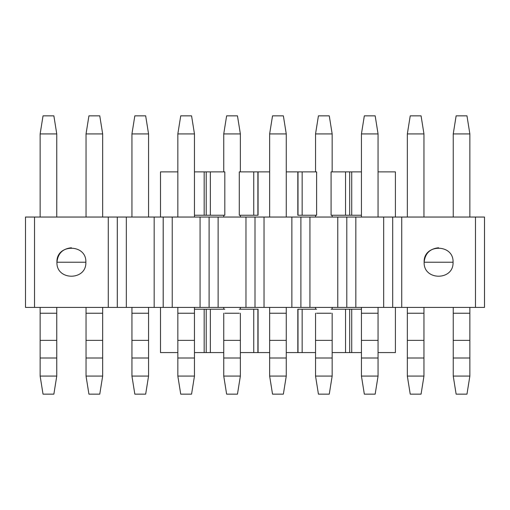 <?xml version="1.0" encoding="UTF-8"?>
<svg xmlns="http://www.w3.org/2000/svg" width="510" height="510" viewBox="0 0 510 510"><rect width="100%" height="100%" fill="white"/><g stroke="black" fill="none" stroke-linecap="round" stroke-linejoin="round"><path stroke-width="0.76" d="M395.409 352.582L378.063 352.582L395.409 352.582L395.409 307.402L395.409 352.582M361.437 352.582L332.163 352.582L361.437 352.582M315.537 352.582L286.263 352.582L297.827 352.582L297.827 309.213L316.621 309.213L297.827 309.213L297.827 352.582L298.006 309.213L298.006 352.582L302.162 352.582L302.162 309.213L302.162 352.582L315.537 352.582M269.637 352.582L240.363 352.582L253.738 352.582L253.738 309.213L258.073 309.213L258.073 352.582L269.637 352.582M223.737 352.582L194.463 352.582L204.172 352.582L204.172 309.213L194.463 309.213L224.821 309.213L210.362 309.213L210.362 352.582L223.737 352.582M177.837 352.582L160.491 352.582L177.837 352.582M177.837 171.876L160.491 171.876L160.491 217.05L160.491 171.876L177.837 171.876M160.491 307.402L160.491 352.582L160.491 307.402M395.409 217.05L395.409 171.876L378.063 171.876L395.409 171.876L395.409 217.05M297.827 215.245L297.827 171.876L286.263 171.876L316.621 171.876L297.827 171.876L297.827 215.245M269.637 171.876L258.073 171.876L258.073 215.245L239.279 215.245L239.279 171.876L269.637 171.876M224.821 215.245L194.463 215.245L204.172 215.245L204.172 171.876L194.463 171.876L224.821 171.876L224.821 215.245L224.821 171.876L210.362 171.876L210.362 215.245L224.821 215.245M316.621 215.245L298.006 215.245L298.006 171.876L298.006 215.245L302.162 215.245L302.162 171.876L302.162 215.245L316.621 215.245L316.621 171.876L316.621 215.245M361.437 215.245L331.079 215.245L361.437 215.245M331.079 171.876L361.437 171.876L351.728 171.876L351.728 215.245L351.728 171.876L349.694 171.876L349.694 215.245L349.694 171.876L345.538 171.876L345.538 215.245L345.538 171.876L331.079 171.876L331.079 215.245L331.079 171.876M361.437 309.213L351.728 309.213L351.728 352.582L351.728 309.213L349.694 309.213L349.694 352.582L349.694 309.213L345.538 309.213L345.538 352.582L345.538 309.213L331.079 309.213L361.437 309.213M239.279 309.213L253.738 309.213L239.279 309.213M210.362 215.245L210.362 171.876L206.206 171.876L206.206 215.245L210.362 215.245M206.206 309.213L206.206 352.582L210.362 352.582L210.362 309.213L204.172 309.213L204.172 352.582L206.206 352.582L206.206 309.213M206.206 215.245L206.206 171.876L204.172 171.876L204.172 215.245L206.206 215.245M239.279 215.245L253.738 215.245L253.738 171.876L239.279 171.876L239.279 215.245M257.894 215.245L257.894 171.876L253.738 171.876L253.738 215.245L258.073 215.245L258.073 171.876L257.894 215.245M253.738 309.213L253.738 352.582L257.894 352.582L257.894 309.213L253.738 309.213M257.894 309.213L258.073 352.582L257.894 309.213M466.969 394.147L456.131 394.147L466.969 394.147L469.863 376.074L453.237 376.074L456.131 394.147L453.237 376.074L469.863 376.074L466.969 394.147M469.863 133.926L469.863 217.05L469.863 133.926L466.969 115.853L469.863 133.926L453.237 133.926L456.131 115.853L466.969 115.853L456.131 115.853L453.237 133.926L469.863 133.926M469.863 307.364L469.863 376.074L469.863 358.001L453.237 358.001L453.237 376.074L453.237 307.364L453.237 313.242L469.863 313.242L469.863 307.364M453.237 217.05L453.237 133.926L453.237 217.05M469.863 340.368L469.863 313.242L453.237 313.242L453.237 340.368L469.863 340.368L453.237 340.368L453.237 358.001L469.863 358.001L469.863 340.368M421.069 394.147L410.231 394.147L421.069 394.147L423.963 376.074L407.337 376.074L410.231 394.147L407.337 376.074L423.963 376.074L421.069 394.147M423.963 133.926L423.963 217.05L423.963 133.926L421.069 115.853L423.963 133.926L407.337 133.926L410.231 115.853L421.069 115.853L410.231 115.853L407.337 133.926L423.963 133.926M423.963 307.364L423.963 376.074L423.963 358.001L407.337 358.001L407.337 376.074L407.337 307.364L407.337 313.242L423.963 313.242L423.963 307.364M407.337 217.05L407.337 133.926L407.337 217.05M423.963 340.368L423.963 313.242L407.337 313.242L407.337 340.368L423.963 340.368L407.337 340.368L407.337 358.001L423.963 358.001L423.963 340.368M375.169 394.147L364.331 394.147L375.169 394.147L378.063 376.074L361.437 376.074L364.331 394.147L361.437 376.074L378.063 376.074L375.169 394.147M378.063 133.926L378.063 217.05L378.063 133.926L375.169 115.853L378.063 133.926L361.437 133.926L364.331 115.853L375.169 115.853L364.331 115.853L361.437 133.926L378.063 133.926M378.063 307.364L378.063 376.074L378.063 358.001L361.437 358.001L361.437 376.074L361.437 307.364L361.437 313.242L378.063 313.242L378.063 307.364M361.437 217.05L361.437 133.926L361.437 217.05M378.063 340.368L378.063 313.242L361.437 313.242L361.437 340.368L378.063 340.368L361.437 340.368L361.437 358.001L378.063 358.001L378.063 340.368M329.269 394.147L318.431 394.147L329.269 394.147L332.163 376.074L315.537 376.074L318.431 394.147L315.537 376.074L332.163 376.074L329.269 394.147M332.163 133.926L332.163 171.876L332.163 133.926L329.269 115.853L332.163 133.926L315.537 133.926L318.431 115.853L329.269 115.853L318.431 115.853L315.537 133.926L332.163 133.926M332.163 215.245L332.163 217.05L332.163 215.245M332.163 307.402L332.163 309.213L332.163 307.402M332.163 313.242L332.163 376.074L332.163 358.001L315.537 358.001L315.537 376.074L315.537 313.242L315.537 340.368L332.163 340.368L332.163 313.242M315.537 309.213L315.537 307.402L315.537 309.213M315.537 217.05L315.537 215.245L315.537 217.05M315.537 171.876L315.537 133.926L315.537 171.876M316.621 313.242L331.079 313.242L316.621 313.242M332.163 358.001L332.163 340.368L315.537 340.368L315.537 358.001L332.163 358.001M283.369 394.147L272.531 394.147L283.369 394.147L286.263 376.074L269.637 376.074L272.531 394.147L269.637 376.074L286.263 376.074L283.369 394.147M286.263 133.926L286.263 217.05L286.263 133.926L283.369 115.853L286.263 133.926L269.637 133.926L272.531 115.853L283.369 115.853L272.531 115.853L269.637 133.926L286.263 133.926M286.263 307.364L286.263 376.074L286.263 358.001L269.637 358.001L269.637 376.074L269.637 307.364L269.637 313.242L286.263 313.242L286.263 307.364M269.637 217.05L269.637 133.926L269.637 217.05M286.263 340.368L286.263 313.242L269.637 313.242L269.637 340.368L286.263 340.368L269.637 340.368L269.637 358.001L286.263 358.001L286.263 340.368M237.469 394.147L226.631 394.147L237.469 394.147L240.363 376.074L223.737 376.074L226.631 394.147L223.737 376.074L240.363 376.074L237.469 394.147M240.363 133.926L240.363 171.876L240.363 133.926L237.469 115.853L240.363 133.926L223.737 133.926L226.631 115.853L237.469 115.853L226.631 115.853L223.737 133.926L240.363 133.926M240.363 215.245L240.363 217.05L240.363 215.245M240.363 307.402L240.363 309.213L240.363 307.402M240.363 313.242L240.363 376.074L240.363 358.001L223.737 358.001L223.737 376.074L223.737 313.242L223.737 340.368L240.363 340.368L240.363 313.242M223.737 309.213L223.737 307.402L223.737 309.213M223.737 217.05L223.737 215.245L223.737 217.05M223.737 171.876L223.737 133.926L223.737 171.876M224.821 313.242L239.279 313.242L224.821 313.242M240.363 358.001L240.363 340.368L223.737 340.368L223.737 358.001L240.363 358.001M191.569 394.147L180.731 394.147L191.569 394.147L194.463 376.074L177.837 376.074L180.731 394.147L177.837 376.074L194.463 376.074L191.569 394.147M194.463 133.926L194.463 217.05L194.463 133.926L191.569 115.853L194.463 133.926L177.837 133.926L180.731 115.853L191.569 115.853L180.731 115.853L177.837 133.926L194.463 133.926M194.463 307.364L194.463 376.074L194.463 358.001L177.837 358.001L177.837 376.074L177.837 307.364L177.837 313.242L194.463 313.242L194.463 307.364M177.837 217.05L177.837 133.926L177.837 217.05M194.463 340.368L194.463 313.242L177.837 313.242L177.837 340.368L194.463 340.368L177.837 340.368L177.837 358.001L194.463 358.001L194.463 340.368M145.669 394.147L134.831 394.147L145.669 394.147L148.563 376.074L131.937 376.074L134.831 394.147L131.937 376.074L148.563 376.074L145.669 394.147M148.563 133.926L148.563 217.05L148.563 133.926L145.669 115.853L148.563 133.926L131.937 133.926L134.831 115.853L145.669 115.853L134.831 115.853L131.937 133.926L148.563 133.926M148.563 307.364L148.563 376.074L148.563 358.001L131.937 358.001L131.937 376.074L131.937 307.364L131.937 313.242L148.563 313.242L148.563 307.364M131.937 217.05L131.937 133.926L131.937 217.05M148.563 340.368L148.563 313.242L131.937 313.242L131.937 340.368L148.563 340.368L131.937 340.368L131.937 358.001L148.563 358.001L148.563 340.368M99.769 394.147L88.931 394.147L99.769 394.147L102.663 376.074L86.037 376.074L88.931 394.147L86.037 376.074L102.663 376.074L99.769 394.147M102.663 133.926L102.663 217.05L102.663 133.926L99.769 115.853L102.663 133.926L86.037 133.926L88.931 115.853L99.769 115.853L88.931 115.853L86.037 133.926L102.663 133.926M102.663 307.364L102.663 376.074L102.663 358.001L86.037 358.001L86.037 376.074L86.037 307.364L86.037 313.242L102.663 313.242L102.663 307.364M86.037 217.05L86.037 133.926L86.037 217.05M102.663 340.368L102.663 313.242L86.037 313.242L86.037 340.368L102.663 340.368L86.037 340.368L86.037 358.001L102.663 358.001L102.663 340.368M53.869 394.147L43.031 394.147L53.869 394.147L56.763 376.074L40.137 376.074L43.031 394.147L40.137 376.074L56.763 376.074L53.869 394.147M56.763 133.926L56.763 217.05L56.763 133.926L53.869 115.853L56.763 133.926L40.137 133.926L43.031 115.853L53.869 115.853L43.031 115.853L40.137 133.926L56.763 133.926M56.763 307.364L56.763 376.074L56.763 358.001L40.137 358.001L40.137 376.074L40.137 307.364L40.137 313.242L56.763 313.242L56.763 307.364M40.137 217.05L40.137 133.926L40.137 217.05M56.763 340.368L56.763 313.242L40.137 313.242L40.137 340.368L56.763 340.368L40.137 340.368L40.137 358.001L56.763 358.001L56.763 340.368M25.5 307.402L25.5 217.05L484.5 217.05L484.5 307.402L25.5 307.402L475.467 307.402L475.467 217.05L401.733 217.05L401.733 307.402L401.733 217.05L392.7 217.05L392.7 307.402L392.7 217.05L383.667 217.05L383.667 307.402L383.667 217.05L355.833 217.05L355.833 307.402L355.833 217.05L346.8 217.05L346.8 307.402L346.8 217.05L337.767 217.05L337.767 307.402L337.767 217.05L309.933 217.05L309.933 307.402L309.933 217.05L300.9 217.05L300.9 307.402L300.9 217.05L291.867 217.05L291.867 307.402L291.867 217.05L264.033 217.05L264.033 307.402L264.033 217.05L255 217.05L255 307.402L255 217.05L245.967 217.05L245.967 307.402L245.967 217.05L218.133 217.05L218.133 307.402L218.133 217.05L209.1 217.05L209.1 307.402L209.1 217.05L200.067 217.05L200.067 307.402L200.067 217.05L172.233 217.05L172.233 307.402L172.233 217.05L163.2 217.05L163.2 307.402L163.2 217.05L154.167 217.05L154.167 307.402L154.167 217.05L126.333 217.05L126.333 307.402L126.333 217.05L117.3 217.05L117.3 307.402L117.3 217.05L108.267 217.05L108.267 307.402L108.267 217.05L34.533 217.05L34.533 307.402L34.533 217.05L25.5 217.05L25.5 307.402M424.142 262.229L453.058 262.229C453.849 243.589 423.351 243.589 424.142 262.229C423.351 280.87 453.849 280.87 453.058 262.229L424.142 262.229C423.351 243.582 453.849 243.589 453.058 262.229C453.849 280.87 423.351 280.87 424.142 262.229C425.066 253.508 429.879 248.689 438.6 247.771M484.5 307.402L484.5 217.05L475.467 217.05L475.467 307.402L484.5 307.402M56.941 262.229L85.858 262.229C86.649 243.589 56.151 243.589 56.941 262.229C56.151 280.87 86.649 280.87 85.858 262.229L56.941 262.229C56.151 243.582 86.649 243.589 85.858 262.229C86.649 280.87 56.151 280.87 56.941 262.229C57.866 253.508 62.679 248.689 71.4 247.771"/></g></svg>
